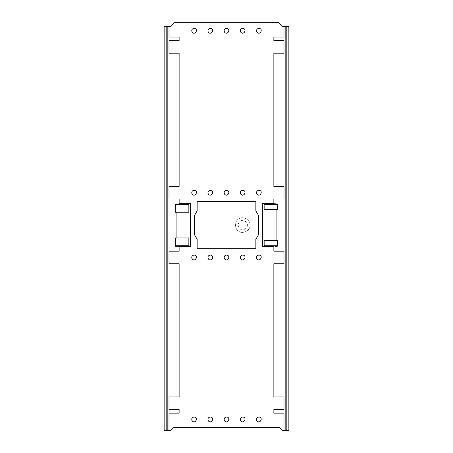 <?xml version="1.0" encoding="UTF-8"?>
<svg xmlns="http://www.w3.org/2000/svg" width="453" height="453" viewBox="0 0 453 453"><rect width="100%" height="100%" fill="white"/><g stroke="black" fill="none" stroke-linecap="round" stroke-linejoin="round"><path stroke-width="0.34" stroke-dasharray="2.27 1.7" d="M258.686 215.77L255.854 210.86L255.854 201.398L197.146 201.398L197.146 210.86L194.314 215.77L194.314 234.394L197.146 239.303L197.146 248.765L255.854 248.765L255.854 239.303L258.686 234.394L258.686 215.77M258.889 416.992C263.918 417.383 259.643 424.795 256.783 420.633C256.143 418.646 256.845 417.428 258.889 416.992C253.856 417.383 258.136 424.795 260.99 420.633C261.636 418.646 260.934 417.428 258.889 416.992C253.856 417.383 258.136 424.795 260.99 420.633C261.636 418.646 260.934 417.428 258.889 416.992M258.889 255.045C263.918 255.435 259.643 262.848 256.783 258.686C256.143 256.698 256.845 255.481 258.889 255.045C253.856 255.435 258.136 262.848 260.99 258.686C261.636 256.698 260.934 255.481 258.889 255.045C253.856 255.435 258.136 262.848 260.99 258.686C261.636 256.698 260.934 255.481 258.889 255.045M258.889 190.266C263.918 190.662 259.643 198.069 256.783 193.907C256.143 191.919 256.845 190.702 258.889 190.266C253.856 190.662 258.136 198.069 260.99 193.907C261.636 191.919 260.934 190.702 258.889 190.266C253.856 190.662 258.136 198.069 260.99 193.907C261.636 191.919 260.934 190.702 258.889 190.266M258.889 28.318C263.918 28.715 259.643 36.121 256.783 31.959C256.143 29.972 256.845 28.76 258.889 28.318C253.856 28.715 258.136 36.121 260.99 31.959C261.636 29.972 260.934 28.76 258.889 28.318C253.856 28.715 258.136 36.121 260.99 31.959C261.636 29.972 260.934 28.76 258.889 28.318M242.695 416.992C247.729 417.383 243.448 424.795 240.588 420.633C239.948 418.646 240.651 417.428 242.695 416.992C237.661 417.383 241.942 424.795 244.801 420.633C245.441 418.646 244.739 417.428 242.695 416.992C237.661 417.383 241.942 424.795 244.801 420.633C245.441 418.646 244.739 417.428 242.695 416.992M242.695 255.045C247.729 255.435 243.448 262.848 240.588 258.686C239.948 256.698 240.651 255.481 242.695 255.045C237.661 255.435 241.942 262.848 244.801 258.686C245.441 256.698 244.739 255.481 242.695 255.045C237.661 255.435 241.942 262.848 244.801 258.686C245.441 256.698 244.739 255.481 242.695 255.045M242.695 190.266C247.729 190.662 243.448 198.069 240.588 193.907C239.948 191.919 240.651 190.702 242.695 190.266C237.661 190.662 241.942 198.069 244.801 193.907C245.441 191.919 244.739 190.702 242.695 190.266C237.661 190.662 241.942 198.069 244.801 193.907C245.441 191.919 244.739 190.702 242.695 190.266M242.695 28.318C247.729 28.715 243.448 36.121 240.588 31.959C239.948 29.972 240.651 28.76 242.695 28.318C237.661 28.715 241.942 36.121 244.801 31.959C245.441 29.972 244.739 28.76 242.695 28.318C237.661 28.715 241.942 36.121 244.801 31.959C245.441 29.972 244.739 28.76 242.695 28.318M226.5 416.992C231.534 417.383 227.253 424.795 224.394 420.633C223.754 418.646 224.456 417.428 226.5 416.992C221.466 417.383 225.747 424.795 228.606 420.633C229.246 418.646 228.544 417.428 226.5 416.992C221.466 417.383 225.747 424.795 228.606 420.633C229.246 418.646 228.544 417.428 226.5 416.992M226.5 255.045C231.534 255.435 227.253 262.848 224.394 258.686C223.754 256.698 224.456 255.481 226.5 255.045C221.466 255.435 225.747 262.848 228.606 258.686C229.246 256.698 228.544 255.481 226.5 255.045C221.466 255.435 225.747 262.848 228.606 258.686C229.246 256.698 228.544 255.481 226.5 255.045M226.5 190.266C231.534 190.662 227.253 198.069 224.394 193.907C223.754 191.919 224.456 190.702 226.5 190.266C221.466 190.662 225.747 198.069 228.606 193.907C229.246 191.919 228.544 190.702 226.5 190.266C221.466 190.662 225.747 198.069 228.606 193.907C229.246 191.919 228.544 190.702 226.5 190.266M226.5 28.318C231.534 28.715 227.253 36.121 224.394 31.959C223.754 29.972 224.456 28.76 226.5 28.318C221.466 28.715 225.747 36.121 228.606 31.959C229.246 29.972 228.544 28.76 226.5 28.318C221.466 28.715 225.747 36.121 228.606 31.959C229.246 29.972 228.544 28.76 226.5 28.318M210.305 416.992C215.339 417.383 211.058 424.795 208.199 420.633C207.559 418.646 208.261 417.428 210.305 416.992C205.271 417.383 209.552 424.795 212.412 420.633C213.052 418.646 212.349 417.428 210.305 416.992C205.271 417.383 209.552 424.795 212.412 420.633C213.052 418.646 212.349 417.428 210.305 416.992M210.305 255.045C215.339 255.435 211.058 262.848 208.199 258.686C207.559 256.698 208.261 255.481 210.305 255.045C205.271 255.435 209.552 262.848 212.412 258.686C213.052 256.698 212.349 255.481 210.305 255.045C205.271 255.435 209.552 262.848 212.412 258.686C213.052 256.698 212.349 255.481 210.305 255.045M210.305 190.266C215.339 190.662 211.058 198.069 208.199 193.907C207.559 191.919 208.261 190.702 210.305 190.266C205.271 190.662 209.552 198.069 212.412 193.907C213.052 191.919 212.349 190.702 210.305 190.266C205.271 190.662 209.552 198.069 212.412 193.907C213.052 191.919 212.349 190.702 210.305 190.266M210.305 28.318C215.339 28.715 211.058 36.121 208.199 31.959C207.559 29.972 208.261 28.76 210.305 28.318C205.271 28.715 209.552 36.121 212.412 31.959C213.052 29.972 212.349 28.76 210.305 28.318C205.271 28.715 209.552 36.121 212.412 31.959C213.052 29.972 212.349 28.76 210.305 28.318M194.111 416.992C199.144 417.383 194.864 424.795 192.01 420.633C191.364 418.646 192.066 417.428 194.111 416.992C189.082 417.383 193.357 424.795 196.217 420.633C196.857 418.646 196.155 417.428 194.111 416.992C189.082 417.383 193.357 424.795 196.217 420.633C196.857 418.646 196.155 417.428 194.111 416.992M194.111 255.045C199.144 255.435 194.864 262.848 192.01 258.686C191.364 256.698 192.066 255.481 194.111 255.045C189.082 255.435 193.357 262.848 196.217 258.686C196.857 256.698 196.155 255.481 194.111 255.045C189.082 255.435 193.357 262.848 196.217 258.686C196.857 256.698 196.155 255.481 194.111 255.045M194.111 190.266C199.144 190.662 194.864 198.069 192.01 193.907C191.364 191.919 192.066 190.702 194.111 190.266C189.082 190.662 193.357 198.069 196.217 193.907C196.857 191.919 196.155 190.702 194.111 190.266C189.082 190.662 193.357 198.069 196.217 193.907C196.857 191.919 196.155 190.702 194.111 190.266M175.283 212.208L188.85 212.208L188.85 204.433L179.133 204.433L179.133 198.969L169.009 198.969L169.009 186.421L179.133 186.421L179.133 53.216L169.009 53.216L169.009 40.668L179.133 40.668L179.133 37.021L169.009 37.021L169.009 26.534M175.283 204.433L179.133 204.433M277.717 245.73L264.15 245.73L264.15 240.588L276.908 240.588L276.908 209.575L264.15 209.575L264.15 204.433L273.867 204.433L273.867 198.969L283.991 198.969L283.991 186.421L273.867 186.421L273.867 53.216L283.991 53.216L283.991 40.668L273.867 40.668L273.867 37.021L283.991 37.021L283.991 26.534M262.53 203.624L262.53 246.54L277.916 246.54L277.916 203.624L262.53 203.624M273.867 203.624L277.916 203.624L277.916 246.54L273.867 246.54L273.867 245.73M169.009 430.35L169.009 413.142L179.133 413.142L179.133 409.501L169.009 409.501L169.009 396.947L179.133 396.947L179.133 263.748L169.009 263.748L169.009 251.194L179.133 251.194L179.133 246.54L175.084 246.54L175.084 203.624L175.084 246.54L190.47 246.54L190.47 203.624L179.133 203.624M247.349 225.084C247.91 228.187 242.78 231.155 240.367 229.116C237.395 226.426 237.395 223.737 240.367 221.053C242.78 219.014 247.91 221.976 247.349 225.084M249.982 225.084C250.854 229.948 242.825 234.586 239.048 231.392C234.399 229.722 234.399 220.447 239.048 218.771C242.825 215.583 250.854 220.22 249.982 225.084C250.854 220.22 242.825 215.583 239.048 218.771C234.399 220.447 234.399 229.722 239.048 231.392C242.825 234.586 250.854 229.948 249.982 225.084M194.111 28.318C189.082 28.715 193.357 36.121 196.217 31.959C196.857 29.972 196.155 28.76 194.111 28.318C189.082 28.715 193.357 36.121 196.217 31.959C196.857 29.972 196.155 28.76 194.111 28.318C199.144 28.715 194.864 36.121 192.01 31.959C191.364 29.972 192.066 28.76 194.111 28.318M164.15 26.534L164.15 430.35L170.832 430.35L173.663 427.519L279.337 427.519L282.168 430.35L288.85 430.35L288.85 26.534L282.412 26.534L278.527 22.65L174.473 22.65L170.588 26.534L164.15 26.534M283.991 430.35L283.991 413.142L273.867 413.142L273.867 409.501L283.991 409.501L283.991 396.947L273.867 396.947L273.867 263.748L283.991 263.748L283.991 251.194L273.867 251.194L273.867 246.54M276.908 240.588L277.717 240.588M277.717 209.575L276.908 209.575M273.867 204.433L277.717 204.433M179.133 246.54L179.133 245.73L188.85 245.73L188.85 237.955L175.283 237.955M179.133 245.73L175.283 245.73M176.092 212.208L176.092 237.955"/><path stroke-width="0.68" d="M194.111 28.318C199.144 28.715 194.864 36.121 192.01 31.959C191.364 29.972 192.066 28.76 194.111 28.318M255.854 210.86L258.686 215.77L258.686 234.394L255.854 239.303L255.854 248.765L197.146 248.765L197.146 239.303L194.314 234.394L194.314 215.77L197.146 210.86L197.146 201.398L255.854 201.398L255.854 210.86M258.889 416.992C263.918 417.383 259.643 424.795 256.783 420.633C256.143 418.646 256.845 417.428 258.889 416.992M258.889 255.045C263.918 255.435 259.643 262.848 256.783 258.686C256.143 256.698 256.845 255.481 258.889 255.045M258.889 190.266C263.918 190.662 259.643 198.069 256.783 193.907C256.143 191.919 256.845 190.702 258.889 190.266M258.889 28.318C263.918 28.715 259.643 36.121 256.783 31.959C256.143 29.972 256.845 28.76 258.889 28.318M242.695 416.992C247.729 417.383 243.448 424.795 240.588 420.633C239.948 418.646 240.651 417.428 242.695 416.992M242.695 255.045C247.729 255.435 243.448 262.848 240.588 258.686C239.948 256.698 240.651 255.481 242.695 255.045M242.695 190.266C247.729 190.662 243.448 198.069 240.588 193.907C239.948 191.919 240.651 190.702 242.695 190.266M242.695 28.318C247.729 28.715 243.448 36.121 240.588 31.959C239.948 29.972 240.651 28.76 242.695 28.318M226.5 416.992C231.534 417.383 227.253 424.795 224.394 420.633C223.754 418.646 224.456 417.428 226.5 416.992M226.5 255.045C231.534 255.435 227.253 262.848 224.394 258.686C223.754 256.698 224.456 255.481 226.5 255.045M226.5 190.266C231.534 190.662 227.253 198.069 224.394 193.907C223.754 191.919 224.456 190.702 226.5 190.266M226.5 28.318C231.534 28.715 227.253 36.121 224.394 31.959C223.754 29.972 224.456 28.76 226.5 28.318M210.305 416.992C215.339 417.383 211.058 424.795 208.199 420.633C207.559 418.646 208.261 417.428 210.305 416.992M210.305 255.045C215.339 255.435 211.058 262.848 208.199 258.686C207.559 256.698 208.261 255.481 210.305 255.045M210.305 190.266C215.339 190.662 211.058 198.069 208.199 193.907C207.559 191.919 208.261 190.702 210.305 190.266M210.305 28.318C215.339 28.715 211.058 36.121 208.199 31.959C207.559 29.972 208.261 28.76 210.305 28.318M194.111 416.992C199.144 417.383 194.864 424.795 192.01 420.633C191.364 418.646 192.066 417.428 194.111 416.992M194.111 255.045C199.144 255.435 194.864 262.848 192.01 258.686C191.364 256.698 192.066 255.481 194.111 255.045M194.111 190.266C199.144 190.662 194.864 198.069 192.01 193.907C191.364 191.919 192.066 190.702 194.111 190.266M188.85 204.433L188.85 212.208L175.283 212.208L175.283 204.433L188.85 204.433M285.815 26.534L285.815 430.35L288.85 430.35L288.85 26.534L282.412 26.534L278.527 22.65L174.473 22.65L170.588 26.534L169.009 26.534L169.009 37.021L179.133 37.021L179.133 40.668L169.009 40.668L169.009 53.216L179.133 53.216L179.133 186.421L169.009 186.421L169.009 198.969L179.133 198.969L179.133 204.433M283.991 26.534L283.991 37.021L273.867 37.021L273.867 40.668L283.991 40.668L283.991 53.216L273.867 53.216L273.867 186.421L283.991 186.421L283.991 198.969L273.867 198.969L273.867 204.433M264.15 209.575L264.15 204.433L277.717 204.433L277.717 209.575L264.15 209.575M277.717 240.588L277.717 245.73L264.15 245.73L264.15 240.588L277.717 240.588M273.867 246.54L262.53 246.54L262.53 203.624L273.867 203.624M169.009 26.534L164.15 26.534L164.15 430.35L170.832 430.35L173.663 427.519L279.337 427.519L282.168 430.35L285.815 430.35M166.177 26.534L166.177 430.35M286.823 26.534L286.823 430.35M273.867 245.73L273.867 251.194L283.991 251.194L283.991 263.748L273.867 263.748L273.867 396.947L283.991 396.947L283.991 409.501L273.867 409.501L273.867 413.142L283.991 413.142L283.991 430.35M276.908 209.575L276.908 240.588M167.185 26.534L167.185 430.35M169.009 430.35L169.009 413.142L179.133 413.142L179.133 409.501L169.009 409.501L169.009 396.947L179.133 396.947L179.133 263.748L169.009 263.748L169.009 251.194L179.133 251.194L179.133 245.73M188.85 237.955L188.85 245.73L175.283 245.73L175.283 237.955L188.85 237.955M176.092 237.955L176.092 212.208M179.133 203.624L190.47 203.624L190.47 246.54L179.133 246.54"/></g></svg>
